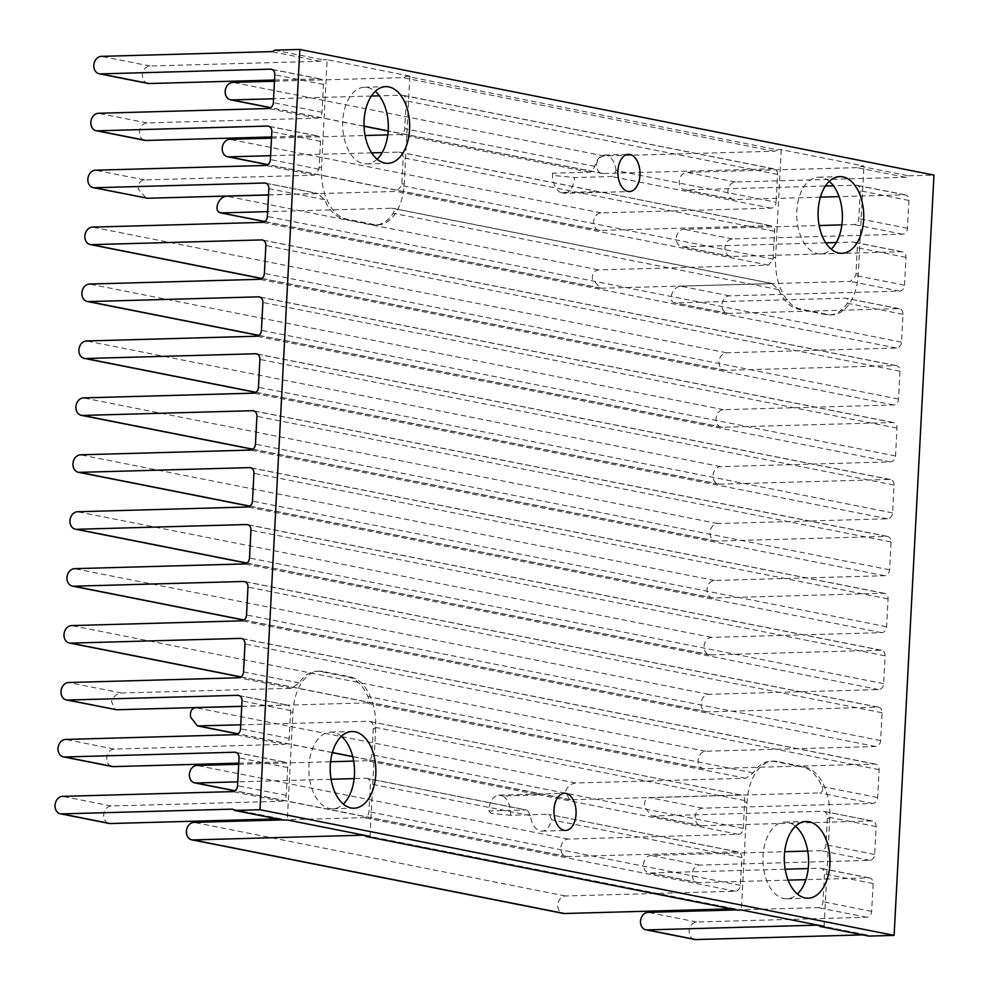 <?xml version="1.0" encoding="UTF-8"?>
<svg xmlns="http://www.w3.org/2000/svg" width="989" height="989" viewBox="0 0 989 989"><rect width="100%" height="100%" fill="white"/><g stroke="black" fill="none" stroke-linecap="round" stroke-linejoin="round"><path stroke-width="0.74" stroke-dasharray="4.95 3.71" d="M366.029 778.269L525.641 809.892L527.669 810.424L530.45 815.616A18.593 11.064 88.4 0 0 541.824 831.131A18.593 11.064 88.4 0 0 551.615 819.819L549.723 814.8L547.683 814.256L510.695 815.295A18.593 11.064 88.4 0 0 502.672 795.984L539.66 794.946L537.225 794.043L498.518 795.156A18.593 11.064 88.4 0 0 488.653 810.918L526.469 809.966L366.857 778.331A5.81 4.636 -78.8 0 0 366.029 778.269L354.136 778.603M738.227 851.925L548.512 814.33L737.398 851.85A5.81 4.636 101.2 0 1 738.227 851.925A5.81 4.636 101.2 0 1 741.775 857.488L740.316 885.328A5.81 4.636 101.2 0 1 735.334 891.237L565.349 895.972A8.839 7.034 -78.8 0 0 557.784 904.947A8.839 7.034 -78.8 0 0 563.174 913.416M616.06 170.541A18.593 11.064 88.4 0 0 604.687 155.026A18.593 11.064 88.4 0 0 594.896 166.35L591.57 171.505L589.481 172.16L552.492 173.186L554.866 175.622L574.535 177.563L611.523 176.524L613.625 175.881L616.06 170.541L776.105 202.251A5.81 4.636 101.2 0 1 771.136 208.16L601.139 212.895A8.839 7.034 -78.8 0 0 593.585 221.87A8.839 7.034 -78.8 0 0 598.963 230.338A8.839 7.034 -78.8 0 0 600.224 230.437L770.221 225.702A5.81 4.636 101.2 0 1 771.049 225.764A5.81 4.636 101.2 0 1 774.585 231.339L773.213 257.523A46.495 27.655 88.4 0 0 773.138 259.18L768.515 265.151L598.518 269.886C594.055 270.627 591.991 273.706 592.349 279.133L600.311 288.108L601.621 288.232L772.483 283.571M829.301 181.383A38.361 22.821 88.4 0 0 818.496 177.216A38.361 22.821 88.4 0 0 796.825 211.053A38.361 22.821 88.4 0 0 820.635 253.901A38.361 22.821 88.4 0 0 831.193 249.141M341.415 736.286A38.361 22.821 88.4 0 0 330.61 732.12A38.361 22.821 88.4 0 0 308.939 765.956A38.361 22.821 88.4 0 0 332.749 808.804A38.361 22.821 88.4 0 0 343.307 804.057M795.502 826.26A38.361 22.821 88.4 0 0 784.697 822.094A38.361 22.821 88.4 0 0 763.026 855.93A38.361 22.821 88.4 0 0 786.836 898.791A38.361 22.821 88.4 0 0 797.394 894.031M820.388 197.157L734.58 199.543A8.839 7.034 101.2 0 1 733.319 199.444A8.839 7.034 101.2 0 1 727.941 190.976A8.839 7.034 101.2 0 1 735.495 182.001L905.491 177.266A5.81 4.636 -78.8 0 0 908.582 175.807L859.923 166.164A5.81 4.636 -78.8 0 1 856.833 167.623L686.836 172.358A8.839 7.034 101.2 0 0 679.282 181.333A8.839 7.034 101.2 0 0 684.66 189.801A8.839 7.034 101.2 0 0 685.921 189.9L825.432 186.006M788.122 880.136L698.778 882.621A8.839 7.034 101.2 0 1 697.529 882.522A8.839 7.034 101.2 0 1 692.139 874.053A8.839 7.034 101.2 0 1 699.705 865.091L869.69 860.343A5.81 4.636 -78.8 0 0 874.672 854.447L876.13 826.606A5.81 4.636 -78.8 0 0 872.582 821.031A5.81 4.636 -78.8 0 0 871.754 820.957L701.77 825.704A8.839 7.034 101.2 0 1 700.509 825.592A8.839 7.034 101.2 0 1 695.131 817.137A8.839 7.034 101.2 0 1 702.684 808.161L872.681 803.414A5.81 4.636 -78.8 0 0 877.651 797.517L879.11 769.677A5.81 4.636 -78.8 0 0 875.574 764.101A5.81 4.636 -78.8 0 0 874.746 764.04L704.749 768.774A8.839 7.034 101.2 0 1 703.488 768.676A8.839 7.034 101.2 0 1 698.11 760.207A8.839 7.034 101.2 0 1 705.664 751.244L875.661 746.497A5.81 4.636 -78.8 0 0 880.63 740.6L882.089 712.76A5.81 4.636 -78.8 0 0 878.553 707.184A5.81 4.636 -78.8 0 0 877.725 707.11L707.728 711.857A8.839 7.034 101.2 0 1 706.467 711.746A8.839 7.034 101.2 0 1 701.09 703.278A8.839 7.034 101.2 0 1 708.656 694.315L878.64 689.568A5.81 4.636 -78.8 0 0 883.622 683.671L885.081 655.831A5.81 4.636 -78.8 0 0 881.533 650.255A5.81 4.636 -78.8 0 0 880.705 650.193L710.72 654.928A8.839 7.034 101.2 0 1 709.459 654.829A8.839 7.034 101.2 0 1 704.069 646.361A8.839 7.034 101.2 0 1 711.635 637.386L881.632 632.651A5.81 4.636 -78.8 0 0 886.601 626.754L888.06 598.901A5.81 4.636 -78.8 0 0 884.525 593.338A5.81 4.636 -78.8 0 0 883.696 593.264L713.699 598.011A8.839 7.034 101.2 0 1 712.439 597.9A8.839 7.034 101.2 0 1 707.061 589.432A8.839 7.034 101.2 0 1 714.614 580.469L884.611 575.722A5.81 4.636 -78.8 0 0 889.581 569.825L891.04 541.984A5.81 4.636 -78.8 0 0 887.504 536.409A5.81 4.636 -78.8 0 0 886.676 536.347L716.679 541.082A8.839 7.034 101.2 0 1 715.418 540.983A8.839 7.034 101.2 0 1 710.04 532.515A8.839 7.034 101.2 0 1 717.606 523.54L887.59 518.805A5.81 4.636 -78.8 0 0 892.573 512.908L894.031 485.055A5.81 4.636 -78.8 0 0 890.483 479.492A5.81 4.636 -78.8 0 0 889.655 479.418L719.658 484.165A8.839 7.034 101.2 0 1 718.41 484.054A8.839 7.034 101.2 0 1 713.02 475.585A8.839 7.034 101.2 0 1 720.585 466.623L890.582 461.875A5.81 4.636 -78.8 0 0 895.552 455.978L897.011 428.138A5.81 4.636 -78.8 0 0 893.463 422.563A5.81 4.636 -78.8 0 0 892.647 422.501L722.65 427.236A8.839 7.034 101.2 0 1 721.389 427.137A8.839 7.034 101.2 0 1 716.011 418.668A8.839 7.034 101.2 0 1 723.565 409.693L893.562 404.958A5.81 4.636 -78.8 0 0 898.531 399.062L899.99 371.209A5.81 4.636 -78.8 0 0 896.454 365.646A5.81 4.636 -78.8 0 0 895.626 365.571L725.629 370.319A8.839 7.034 101.2 0 1 724.368 370.207A8.839 7.034 101.2 0 1 718.991 361.739A8.839 7.034 101.2 0 1 726.544 352.776L896.541 348.029A5.81 4.636 -78.8 0 0 901.511 342.132L902.969 314.292A5.81 4.636 -78.8 0 0 899.434 308.716A5.81 4.636 -78.8 0 0 898.605 308.655L728.609 313.389A8.839 7.034 101.2 0 1 727.36 313.29A8.839 7.034 101.2 0 1 721.97 304.822A8.839 7.034 101.2 0 1 729.536 295.847L899.533 291.112A5.81 4.636 -78.8 0 0 904.502 285.203L905.961 257.363A5.81 4.636 -78.8 0 0 902.413 251.799A5.81 4.636 -78.8 0 0 901.585 251.725L731.6 256.472A8.839 7.034 101.2 0 1 730.339 256.361A8.839 7.034 101.2 0 1 724.962 247.893A8.839 7.034 101.2 0 1 732.515 238.93L902.512 234.183A5.81 4.636 -78.8 0 0 907.482 228.286L908.94 200.446A5.81 4.636 -78.8 0 0 905.405 194.87A5.81 4.636 -78.8 0 0 904.576 194.808L839.068 196.626M268.526 194.882L317.531 193.51L324.516 199.667A46.495 27.655 88.4 0 0 344.283 219.162L371.852 224.627A46.495 27.655 88.4 0 0 375.573 224.948A46.495 27.655 88.4 0 0 393.226 213.29C394.932 210.447 394.351 208.741 391.483 208.16L771.618 283.484L778.603 289.641A46.495 27.655 88.4 0 0 798.37 309.149L825.939 314.601A46.495 27.655 88.4 0 0 829.647 314.922A46.495 27.655 88.4 0 0 847.313 303.264C849.019 300.421 848.426 298.715 845.558 298.146L675.574 302.881C671.568 302.424 670.233 299.741 671.556 294.833C673.163 289.802 676.155 286.897 680.506 286.142L850.503 281.395L855.819 275.56A46.495 27.655 88.4 0 0 855.93 273.904L857.302 247.72A5.81 4.636 -78.8 0 0 853.754 242.157A5.81 4.636 -78.8 0 0 852.926 242.082L836.261 242.552M241.724 706.381L365.547 702.932C368.501 702.103 369.28 699.965 367.908 696.516A46.495 27.655 88.4 0 0 348.14 677.02L320.572 671.556A46.495 27.655 88.4 0 0 316.851 671.234A46.495 27.655 88.4 0 0 299.197 682.904L291.607 688.282L121.61 693.017C116.751 693.722 113.352 696.54 111.423 701.473L115.429 709.657M694.538 939.451A8.839 7.034 101.2 0 1 689.16 930.983A8.839 7.034 101.2 0 1 696.713 922.008L866.71 917.26A5.81 4.636 -78.8 0 0 871.68 911.364L873.139 883.523A5.81 4.636 -78.8 0 0 869.603 877.948A5.81 4.636 -78.8 0 0 868.775 877.886L805.874 879.641M785.155 869.22L650.119 872.99A8.839 7.034 101.2 0 1 648.858 872.879A8.839 7.034 101.2 0 1 643.48 864.411A8.839 7.034 101.2 0 1 651.034 855.448L784.673 851.714M274.546 80.035L319.113 78.799A5.81 4.636 101.2 0 1 319.942 78.86A5.81 4.636 101.2 0 1 323.49 84.436L322.031 112.276A5.81 4.636 101.2 0 1 317.049 118.173L147.064 122.92A8.839 7.034 -78.8 0 0 139.498 131.896A8.839 7.034 -78.8 0 0 144.876 140.351M241.724 706.282L286.662 705.021C289.394 705.281 290.741 707.135 290.692 710.596A46.495 27.655 88.4 0 0 290.581 712.253L289.208 738.437A5.81 4.636 101.2 0 1 284.239 744.334L114.242 749.081A8.839 7.034 -78.8 0 0 106.688 758.044A8.839 7.034 -78.8 0 0 112.066 766.512M807.729 851.072L821.031 850.701A5.81 4.636 -78.8 0 0 826 844.804L827.373 818.62A46.495 27.655 88.4 0 0 827.447 816.951C827.212 813.44 825.642 811.536 822.737 811.252L652.74 815.987L651.479 815.876L644.704 807.135C643.913 801.671 645.557 798.506 649.637 797.653L819.634 792.906C822.588 792.09 823.367 789.939 821.983 786.49A46.495 27.655 88.4 0 0 802.227 766.994L774.659 761.53A46.495 27.655 88.4 0 0 770.938 761.209A46.495 27.655 88.4 0 0 753.284 772.879L745.681 778.256L575.697 783.004C570.838 783.708 567.439 786.515 565.51 791.447L569.503 799.631L570.752 799.742L740.749 794.995C743.481 795.255 744.828 797.109 744.766 800.571A46.495 27.655 88.4 0 0 744.668 802.227L743.295 828.411A5.81 4.636 101.2 0 1 738.326 834.308L568.329 839.055A8.839 7.034 -78.8 0 0 560.775 848.018A8.839 7.034 -78.8 0 0 566.153 856.486A8.839 7.034 -78.8 0 0 567.414 856.598L737.398 851.85M825.753 242.849L682.929 246.83A8.839 7.034 101.2 0 1 681.681 246.718A8.839 7.034 101.2 0 1 676.291 238.25A8.839 7.034 101.2 0 1 683.856 229.287L819.164 225.517M377.106 159.167A38.361 22.821 -91.6 0 1 366.548 163.927A38.361 22.821 -91.6 0 1 342.738 121.078A38.361 22.821 -91.6 0 1 364.409 87.242A38.361 22.821 -91.6 0 1 375.214 91.408M274.472 50.155L323.131 59.797A5.81 4.636 101.2 0 1 320.04 61.256L150.044 66.003A8.839 7.034 -78.8 0 0 142.478 74.966A8.839 7.034 -78.8 0 0 147.868 83.435M271.567 136.964L316.134 135.716A5.81 4.636 101.2 0 1 316.962 135.79A5.81 4.636 101.2 0 1 320.498 141.365L319.126 167.537A46.495 27.655 88.4 0 0 319.064 169.206L314.428 175.177L144.431 179.911C139.968 180.653 137.916 183.731 138.275 189.159L146.224 198.134M238.745 763.125L283.324 761.876A5.81 4.636 101.2 0 1 284.14 761.95A5.81 4.636 101.2 0 1 287.688 767.513L286.229 795.354A5.81 4.636 101.2 0 1 281.259 801.263L111.263 805.998A8.839 7.034 -78.8 0 0 103.697 814.973A8.839 7.034 -78.8 0 0 109.087 823.441M274.485 81.222L402.746 77.649A5.81 4.636 -78.8 0 0 405.836 76.19L777.218 149.772A5.81 4.636 101.2 0 1 774.115 151.23L604.131 155.978A8.839 7.034 -78.8 0 0 596.565 164.94A8.839 7.034 -78.8 0 0 601.955 173.409A8.839 7.034 -78.8 0 0 603.203 173.52L773.2 168.773A5.81 4.636 101.2 0 1 774.028 168.847A5.81 4.636 101.2 0 1 777.564 174.41L776.105 202.251M282.458 819.918L363.964 817.643A5.81 4.636 -78.8 0 0 368.934 811.746L370.393 783.906A5.81 4.636 -78.8 0 0 366.857 778.331M387.787 134.9L399.766 134.566A5.81 4.636 -78.8 0 0 404.736 128.669L406.195 100.829A5.81 4.636 -78.8 0 0 402.659 95.253A5.81 4.636 -78.8 0 0 401.831 95.191L379.331 95.809M841.874 224.874L853.853 224.54A5.81 4.636 -78.8 0 0 858.823 218.643L860.282 190.803A5.81 4.636 -78.8 0 0 856.734 185.227A5.81 4.636 -78.8 0 0 855.918 185.166L833.418 185.784M899.434 308.716L845.558 298.146L898.605 308.655M239.264 695.626L287.478 705.095L238.473 695.378M731.316 908.866L734.419 908.78A5.81 4.636 101.2 0 1 735.247 908.842A5.81 4.636 101.2 0 1 737.374 910.065M268.526 194.981L396.416 191.421L401.732 185.586A46.495 27.655 88.4 0 0 401.843 183.929L403.215 157.745A5.81 4.636 -78.8 0 0 399.667 152.182A5.81 4.636 -78.8 0 0 398.839 152.108L382.187 152.578M772.483 283.559L392.274 208.222L267.648 211.621M371.345 96.032L273.57 98.764M736.533 909.892L818.051 907.618A5.81 4.636 -78.8 0 0 823.021 901.721L824.48 873.88A5.81 4.636 -78.8 0 0 820.944 868.305A5.81 4.636 -78.8 0 0 820.116 868.243L808.223 868.577M353.642 761.097L366.944 760.726A5.81 4.636 -78.8 0 0 371.926 754.83L373.298 728.646A46.495 27.655 88.4 0 0 373.36 726.977C373.125 723.454 371.555 721.562 368.65 721.265L240.76 724.838M868.738 936.089A5.81 4.636 -78.8 0 0 866.624 934.877A5.81 4.636 -78.8 0 0 865.795 934.803L862.692 934.889M740.749 794.995L368.65 721.265L740.749 794.995M398.839 152.108L601.671 192.299L564.682 193.325L560.516 192.509L598.642 191.606L399.667 152.182M771.049 225.764L602.177 192.311L770.221 225.702M371.666 152.862L270.578 155.681M271.505 138.151L365.077 135.53M510.695 815.295L491.026 813.354L488.653 810.918M331.08 779.245L237.768 781.842M498.518 795.156L502.672 795.984M238.683 764.299L330.586 761.74M277.229 818.892L280.332 818.805A5.81 4.636 101.2 0 1 281.16 818.867A5.81 4.636 101.2 0 1 283.287 820.091M908.582 175.807L933.962 175.102M823.577 811.326L871.754 820.957M266.103 183.324L318.396 193.584L265.312 183.064M728.609 313.389L674.374 302.782M777.218 149.772L781.236 149.66L863.941 166.053L859.923 166.164M409.866 76.079L327.149 59.686L321.499 167.475A46.495 27.655 88.4 0 0 346.657 219.101L374.225 224.565A46.495 27.655 88.4 0 0 377.934 224.874A46.495 27.655 88.4 0 0 404.217 183.867L409.866 76.079L405.836 76.19M323.131 59.797L327.149 59.686M824.097 926.334L829.746 818.546A46.495 27.655 88.4 0 0 804.601 766.932L777.033 761.468A46.495 27.655 88.4 0 0 773.311 761.147A46.495 27.655 88.4 0 0 747.041 802.166L741.391 909.954M370.022 836.36L375.672 728.572A46.495 27.655 88.4 0 0 350.514 676.946L322.946 671.482A46.495 27.655 88.4 0 0 319.224 671.172A46.495 27.655 88.4 0 0 292.954 712.191L287.305 819.968M781.236 149.66L775.586 257.449A46.495 27.655 88.4 0 0 800.731 309.075L828.312 314.539A46.495 27.655 88.4 0 0 832.021 314.861A46.495 27.655 88.4 0 0 858.291 273.842L863.941 166.053M552.492 173.186A18.593 11.064 88.4 0 0 560.516 192.509M564.682 193.325A18.593 11.064 88.4 0 0 574.535 177.563M735.495 182.001L686.836 172.358M729.536 295.847L680.506 286.142M726.544 352.776L92.434 227.124M723.565 409.693L89.443 284.053M720.585 466.623L86.463 340.97M717.606 523.54L83.484 397.899M714.614 580.469L80.492 454.816M711.635 637.386L77.513 511.746M708.656 694.315L74.534 568.663M705.664 751.244L71.554 625.592M121.61 693.017L68.562 682.509M696.713 922.008L648.055 912.365M699.705 865.091L651.034 855.448M147.064 122.92L98.393 113.278M114.242 749.081L65.583 739.438M568.329 839.055L196.959 765.461M601.139 212.895L229.769 139.313M732.515 238.93L683.856 229.287M702.684 808.161L649.637 797.653M565.349 895.972L193.968 822.391M150.044 66.003L101.385 56.361M144.431 179.911L95.414 170.207M575.697 783.004L195.55 707.679M111.263 805.998L62.604 796.355M604.131 155.978L232.749 82.384M598.518 269.886L226.432 196.156M530.45 815.616L370.393 783.906M589.481 172.16L399.766 134.566M594.896 166.35L404.736 128.669M905.961 257.363L857.302 247.72M904.502 285.203L855.819 275.56M904.576 194.808L855.918 185.166M908.94 200.446L860.282 190.803M905.491 177.266L856.833 167.623M902.969 314.292L847.313 303.264M899.533 291.112L850.503 281.395M734.58 199.543L685.921 189.9M601.621 288.232L264.854 221.499M603.203 173.52L388.183 130.907M364.039 126.122L270.825 107.653M289.208 738.437L240.55 728.794M290.692 710.596L242.008 700.954M291.607 688.282L238.559 677.774M299.197 682.904L243.529 671.865M740.316 885.328L368.934 811.746M735.334 891.237L363.964 817.643M734.419 908.78L364.669 835.507M570.752 799.742L352.702 756.536M332.378 752.505L238.015 733.813M773.138 259.18L401.732 185.586M774.585 231.339L403.215 157.745M777.564 174.41L406.195 100.829M773.2 168.773L401.831 95.191M774.115 151.23L402.746 77.649M778.603 289.641L393.226 213.29M768.515 265.151L396.416 191.421M871.68 911.364L823.021 901.721M866.71 917.26L818.051 907.618M743.295 828.411L371.926 754.83M744.766 800.571L373.36 726.977M865.795 934.803L818.744 925.481M701.77 825.704L652.74 815.987M745.681 778.256L365.547 702.932M753.284 772.879L367.908 696.516M319.064 169.206L270.38 159.563M320.498 141.365L271.839 131.722M901.585 251.725L852.926 242.082M600.224 230.437L267.846 164.582M731.6 256.472L682.929 246.83M902.512 234.183L853.853 224.54M771.136 208.16L611.523 176.524M907.482 228.286L858.823 218.643M323.49 84.436L274.818 74.793M319.113 78.799L272.074 69.477M281.259 801.263L232.588 791.62M286.229 795.354L237.57 785.711M287.688 767.513L239.029 757.871M741.775 857.488L551.615 819.819M283.324 761.876L236.272 752.555M567.414 856.598L235.023 790.73M738.326 834.308L539.66 794.946M535.506 794.118L366.944 760.726M284.239 744.334L235.58 734.691M874.672 854.447L826 844.804M876.13 826.606L827.447 816.951M316.134 135.716L269.095 126.394M317.049 118.173L268.39 108.53M322.031 112.276L273.36 102.633M873.139 883.523L824.48 873.88M868.775 877.886L820.116 868.243M698.778 882.621L650.119 872.99M869.69 860.343L821.031 850.701M280.332 818.805L233.293 809.484M320.04 61.256L271.369 51.613M872.681 803.414L819.634 792.906M877.651 797.517L821.983 786.49M879.11 769.677L244.988 644.024M874.746 764.04L242.243 638.709M704.749 768.774L240.995 676.884M875.661 746.497L241.539 620.845M880.63 740.6L246.521 614.948M882.089 712.76L247.979 587.107M877.725 707.11L245.223 581.779M707.728 711.857L243.974 619.967M878.64 689.568L244.53 563.928M883.622 683.671L249.5 558.019M885.081 655.831L250.959 530.178M880.705 650.193L248.202 524.862M710.72 654.928L246.966 563.038M881.632 632.651L247.51 506.998M886.601 626.754L252.479 501.102M888.06 598.901L253.938 473.261M883.696 593.264L251.194 467.933M713.699 598.011L249.945 506.121M884.611 575.722L250.489 450.082M889.581 569.825L255.459 444.172M891.04 541.984L256.917 416.332M886.676 536.347L254.173 411.016M716.679 541.082L252.924 449.191M887.59 518.805L253.481 393.152M892.573 512.908L258.45 387.255M894.031 485.055L259.909 359.415M889.655 479.418L257.152 354.087M719.658 484.165L255.916 392.274M890.582 461.875L256.46 336.235M895.552 455.978L261.43 330.326M897.011 428.138L262.889 302.486M892.647 422.501L260.144 297.17M722.65 427.236L258.895 335.345M893.562 404.958L259.439 279.306M898.531 399.062L264.409 273.409M899.99 371.209L265.868 245.569M895.626 365.571L263.123 240.24M725.629 370.319L261.875 278.428M896.541 348.029L262.419 222.377M901.511 342.132L267.401 216.48M324.516 199.667L268.86 188.639M314.428 175.177L265.411 165.46M744.668 802.227L747.041 802.166M774.659 761.53L777.033 761.468M802.227 766.994L804.601 766.932M827.373 818.62L829.746 818.546M344.283 219.162L346.657 219.101M371.852 224.627L374.225 224.565M401.843 183.929L404.217 183.867M319.126 167.537L321.499 167.475M290.581 712.253L292.954 712.191M320.572 671.556L322.946 671.482M348.14 677.02L350.514 676.946M373.298 728.646L375.672 728.572M798.37 309.149L800.731 309.075M825.939 314.601L828.312 314.539M855.93 273.904L858.291 273.842M773.213 257.523L775.586 257.449M537.225 794.043L564.509 793.289M604.687 155.026L628.411 154.371M818.496 177.216L839.846 176.623M330.61 732.12L351.973 731.526M784.697 822.094L806.047 821.5M364.409 87.242L385.759 86.649M905.405 194.87L856.734 185.227M600.311 288.12L264.706 221.61M601.955 173.409L388.17 131.055M364.051 126.271L270.665 107.764M735.247 908.842L363.878 835.26M569.503 799.644L352.739 756.684M332.341 752.641L237.855 733.925M774.028 168.847L402.659 95.253M366.548 163.927L387.898 163.333M866.624 934.877L817.952 925.234M700.509 825.592L651.467 815.888M902.413 251.799L853.754 242.157M730.339 256.361L681.681 246.718M598.963 230.338L267.685 164.693M319.942 78.86L271.283 69.218M284.14 761.95L235.481 752.308M566.153 856.486L234.863 790.841M316.962 135.79L268.303 126.147M869.603 877.948L820.944 868.305M697.529 882.522L648.858 872.879M281.16 818.867L232.502 809.225M872.582 821.031L823.577 811.314M875.574 764.101L241.452 638.461M703.488 768.676L240.834 676.995M878.553 707.184L244.431 581.532M706.467 711.746L243.813 620.078M881.533 650.255L247.411 524.615M709.459 654.829L246.805 563.149M884.525 593.338L250.402 467.686M712.439 597.9L249.784 506.232M887.504 536.409L253.382 410.769M715.418 540.983L252.764 449.303M890.483 479.492L256.361 353.839M718.41 484.054L255.755 392.386M893.463 422.563L259.353 296.923M721.389 427.137L258.735 335.456M896.454 365.646L262.332 239.993M724.368 370.207L261.714 278.539M727.36 313.29L674.374 302.795M733.319 199.444L684.66 189.801M786.836 898.791L808.186 898.185M332.749 808.804L354.111 808.211M820.635 253.901L841.985 253.308M770.938 761.209L773.311 761.147M375.573 224.948L377.934 224.874M316.851 671.234L319.224 671.172M829.647 314.922L832.021 314.861M602.165 192.311L629.449 191.557M541.824 831.131L565.547 830.463"/><path stroke-width="1.48" d="M576.055 814.058A18.593 11.064 88.4 0 0 564.509 793.289A18.593 11.064 88.4 0 0 554.001 809.694A18.593 11.064 88.4 0 0 565.547 830.463A18.593 11.064 88.4 0 0 576.055 814.058M639.957 175.14A18.593 11.064 88.4 0 0 628.411 154.371A18.593 11.064 88.4 0 0 617.902 170.776A18.593 11.064 88.4 0 0 629.449 191.557A18.593 11.064 88.4 0 0 639.957 175.14M818.175 210.459A38.361 22.821 -91.6 0 1 839.846 176.623A38.361 22.821 -91.6 0 1 863.669 219.471A38.361 22.821 -91.6 0 1 841.985 253.308A38.361 22.821 -91.6 0 1 818.175 210.459M831.193 249.141A38.361 22.821 88.4 0 0 842.307 220.065A38.361 22.821 88.4 0 0 829.301 181.383M330.289 765.362A38.361 22.821 -91.6 0 1 351.973 731.526A38.361 22.821 -91.6 0 1 375.783 774.375A38.361 22.821 -91.6 0 1 354.111 808.211A38.361 22.821 -91.6 0 1 330.289 765.362M343.307 804.057A38.361 22.821 88.4 0 0 354.433 774.968A38.361 22.821 88.4 0 0 341.415 736.286M784.376 855.337A38.361 22.821 -91.6 0 1 806.047 821.5A38.361 22.821 -91.6 0 1 829.87 864.349A38.361 22.821 -91.6 0 1 808.186 898.185A38.361 22.821 -91.6 0 1 784.376 855.337M797.394 894.031A38.361 22.821 88.4 0 0 808.52 864.955A38.361 22.821 88.4 0 0 795.502 826.26M234.628 810.448L259.996 809.731L299.84 49.45L274.472 50.155A5.81 4.636 101.2 0 1 271.369 51.613L101.385 56.361A8.839 7.034 -78.8 0 0 93.819 65.323A8.839 7.034 -78.8 0 0 99.209 73.792A8.839 7.034 -78.8 0 0 100.458 73.891L270.454 69.156A5.81 4.636 101.2 0 1 271.283 69.218A5.81 4.636 101.2 0 1 274.818 74.793L273.36 102.633A5.81 4.636 101.2 0 1 268.39 108.53L98.393 113.278A8.839 7.034 -78.8 0 0 90.84 122.253A8.839 7.034 -78.8 0 0 96.217 130.709A8.839 7.034 -78.8 0 0 97.478 130.82L267.475 126.073A5.81 4.636 101.2 0 1 268.303 126.147A5.81 4.636 101.2 0 1 271.839 131.722L270.38 159.563A5.81 4.636 101.2 0 1 265.411 165.46L95.414 170.207A8.839 7.034 -78.8 0 0 87.86 179.17A8.839 7.034 -78.8 0 0 93.238 187.638A8.839 7.034 -78.8 0 0 94.499 187.749L264.483 183.002A5.81 4.636 101.2 0 1 265.312 183.064A5.81 4.636 101.2 0 1 268.86 188.639L267.401 216.48A5.81 4.636 101.2 0 1 262.419 222.377L92.434 227.124A8.839 7.034 -78.8 0 0 84.869 236.099A8.839 7.034 -78.8 0 0 90.259 244.567A8.839 7.034 -78.8 0 0 91.507 244.666L261.504 239.919A5.81 4.636 101.2 0 1 262.332 239.993A5.81 4.636 101.2 0 1 265.868 245.569L264.409 273.409A5.81 4.636 101.2 0 1 259.439 279.306L89.443 284.053A8.839 7.034 -78.8 0 0 81.889 293.016A8.839 7.034 -78.8 0 0 87.267 301.484A8.839 7.034 -78.8 0 0 88.528 301.596L258.525 296.848A5.81 4.636 101.2 0 1 259.353 296.923A5.81 4.636 101.2 0 1 262.889 302.486L261.43 330.326A5.81 4.636 101.2 0 1 256.46 336.235L86.463 340.97A8.839 7.034 -78.8 0 0 78.91 349.945A8.839 7.034 -78.8 0 0 84.288 358.414A8.839 7.034 -78.8 0 0 85.549 358.513L255.545 353.765A5.81 4.636 101.2 0 1 256.361 353.839A5.81 4.636 101.2 0 1 259.909 359.415L258.45 387.255A5.81 4.636 101.2 0 1 253.481 393.152L83.484 397.899A8.839 7.034 -78.8 0 0 75.918 406.862A8.839 7.034 -78.8 0 0 81.308 415.331A8.839 7.034 -78.8 0 0 82.557 415.442L252.554 410.695A5.81 4.636 101.2 0 1 253.382 410.769A5.81 4.636 101.2 0 1 256.917 416.332L255.459 444.172A5.81 4.636 101.2 0 1 250.489 450.082L80.492 454.816A8.839 7.034 -78.8 0 0 72.939 463.792A8.839 7.034 -78.8 0 0 78.316 472.26A8.839 7.034 -78.8 0 0 79.577 472.359L249.574 467.612A5.81 4.636 101.2 0 1 250.402 467.686A5.81 4.636 101.2 0 1 253.938 473.261L252.479 501.102A5.81 4.636 101.2 0 1 247.51 506.998L77.513 511.746A8.839 7.034 -78.8 0 0 69.959 520.709A8.839 7.034 -78.8 0 0 75.337 529.177A8.839 7.034 -78.8 0 0 76.598 529.288L246.595 524.541A5.81 4.636 101.2 0 1 247.411 524.615A5.81 4.636 101.2 0 1 250.959 530.178L249.5 558.019A5.81 4.636 101.2 0 1 244.53 563.928L74.534 568.663A8.839 7.034 -78.8 0 0 66.968 577.638A8.839 7.034 -78.8 0 0 72.358 586.106A8.839 7.034 -78.8 0 0 73.606 586.205L243.603 581.47A5.81 4.636 101.2 0 1 244.431 581.532A5.81 4.636 101.2 0 1 247.979 587.107L246.521 614.948A5.81 4.636 101.2 0 1 241.539 620.845L71.554 625.592A8.839 7.034 -78.8 0 0 63.988 634.555A8.839 7.034 -78.8 0 0 69.366 643.023A8.839 7.034 -78.8 0 0 70.627 643.134L240.624 638.387A5.81 4.636 101.2 0 1 241.452 638.461A5.81 4.636 101.2 0 1 244.988 644.024L243.529 671.865A5.81 4.636 101.2 0 1 238.559 677.774L68.562 682.509A8.839 7.034 -78.8 0 0 61.009 691.484A8.839 7.034 -78.8 0 0 66.387 699.952A8.839 7.034 -78.8 0 0 67.648 700.051L237.644 695.316A5.81 4.636 101.2 0 1 238.473 695.378A5.81 4.636 101.2 0 1 242.008 700.954L240.55 728.794A5.81 4.636 101.2 0 1 235.58 734.691L65.583 739.438A8.839 7.034 -78.8 0 0 58.03 748.401A8.839 7.034 -78.8 0 0 63.407 756.869A8.839 7.034 -78.8 0 0 64.668 756.981L234.653 752.233A5.81 4.636 101.2 0 1 235.481 752.308A5.81 4.636 101.2 0 1 239.029 757.871L237.57 785.711A5.81 4.636 101.2 0 1 232.588 791.62L62.604 796.355A8.839 7.034 -78.8 0 0 55.038 805.33A8.839 7.034 -78.8 0 0 60.428 813.799A8.839 7.034 -78.8 0 0 61.677 813.898L231.673 809.163A5.81 4.636 101.2 0 1 232.502 809.225A5.81 4.636 101.2 0 1 234.628 810.448L283.287 820.091L287.305 819.968L370.022 836.36L365.992 836.471A5.81 4.636 -78.8 0 0 363.878 835.26A5.81 4.636 -78.8 0 0 363.05 835.186L193.053 839.933A8.839 7.034 101.2 0 1 191.792 839.822A8.839 7.034 101.2 0 1 186.414 831.353A8.839 7.034 101.2 0 1 193.968 822.391L282.458 819.918M259.996 809.731L894.118 935.384L868.738 936.089L820.079 926.446A5.81 4.636 -78.8 0 0 817.952 925.234A5.81 4.636 -78.8 0 0 817.137 925.16L647.14 929.907A8.839 7.034 101.2 0 1 645.879 929.808A8.839 7.034 101.2 0 1 640.501 921.34A8.839 7.034 101.2 0 1 648.055 912.365L736.533 909.892M237.768 781.842L196.032 783.004A8.839 7.034 101.2 0 1 194.784 782.905A8.839 7.034 101.2 0 1 189.393 774.436A8.839 7.034 101.2 0 1 196.959 765.461L238.683 764.299M270.578 155.681L228.855 156.855A8.839 7.034 101.2 0 1 227.594 156.744A8.839 7.034 101.2 0 1 222.216 148.276A8.839 7.034 101.2 0 1 229.769 139.313L271.505 138.151M364.088 120.485A38.361 22.821 -91.6 0 1 385.759 86.649A38.361 22.821 -91.6 0 1 409.582 129.497A38.361 22.821 -91.6 0 1 387.898 163.333A38.361 22.821 -91.6 0 1 364.088 120.485M375.214 91.408A38.361 22.821 -91.6 0 1 388.232 130.091A38.361 22.821 -91.6 0 1 377.106 159.167M240.76 724.838L197.392 725.901L190.63 717.161C189.826 711.697 191.47 708.532 195.55 707.679L241.724 706.381M273.57 98.764L231.834 99.926A8.839 7.034 101.2 0 1 230.573 99.827A8.839 7.034 101.2 0 1 225.195 91.359A8.839 7.034 101.2 0 1 232.749 82.384L274.485 81.222M267.648 211.621L221.487 212.907C217.481 212.45 216.146 209.767 217.481 204.859C219.076 199.815 222.068 196.922 226.432 196.156L268.526 194.981M833.418 185.784L825.432 186.006M839.068 196.626L820.388 197.157M264.854 221.499L220.287 212.808L264.706 221.61M60.428 813.799L109.087 823.441A8.839 7.034 -78.8 0 0 110.335 823.54L277.229 818.892M66.387 699.952L116.665 709.768L241.724 706.282M365.992 836.471L737.374 910.065L741.391 909.954L824.097 926.334L820.079 926.446M191.792 839.822L563.174 913.416A8.839 7.034 -78.8 0 0 564.422 913.515L731.316 908.866M93.238 187.638L147.534 198.257L268.526 194.882M379.331 95.809L371.345 96.032M99.209 73.792L147.868 83.435A8.839 7.034 -78.8 0 0 149.129 83.533L274.546 80.035M862.692 934.889L695.799 939.55A8.839 7.034 101.2 0 1 694.538 939.451L645.879 929.808M894.118 935.384L933.962 175.102L299.84 49.45M382.187 152.578L371.666 152.862M836.261 242.552L825.753 242.849M819.164 225.517L841.874 224.874M365.077 135.53L387.787 134.9M63.407 756.869L112.066 766.512A8.839 7.034 -78.8 0 0 113.327 766.623L238.745 763.125M354.136 778.603L331.08 779.245M330.586 761.74L353.642 761.097M96.217 130.709L144.876 140.351A8.839 7.034 -78.8 0 0 146.137 140.463L271.567 136.964M808.223 868.577L785.155 869.22M805.874 879.641L788.122 880.136M784.673 851.714L807.729 851.072M388.183 130.907L364.039 126.122M270.825 107.653L231.834 99.926M110.335 823.54L61.677 813.898M239.264 695.626L237.644 695.316M116.665 709.768L67.648 700.051M364.669 835.507L363.05 835.186M564.422 913.515L193.053 839.933M352.702 756.536L332.378 752.505M238.015 733.813L198.653 726.013M147.534 198.257L94.499 187.749M149.129 83.533L100.458 73.891M818.744 925.481L817.137 925.16M695.799 939.55L647.14 929.907M267.846 164.582L228.855 156.855M272.074 69.477L270.454 69.156M236.272 752.555L234.653 752.233M113.327 766.623L64.668 756.981M235.023 790.73L196.032 783.004M269.095 126.394L267.475 126.073M146.137 140.463L97.478 130.82M233.293 809.484L231.673 809.163M242.243 638.709L240.624 638.387M240.995 676.884L70.627 643.134M245.223 581.779L243.603 581.47M243.974 619.967L73.606 586.205M248.202 524.862L246.595 524.541M246.966 563.038L76.598 529.288M251.194 467.933L249.574 467.612M249.945 506.121L79.577 472.359M254.173 411.016L252.554 410.695M252.924 449.191L82.557 415.442M257.152 354.087L255.545 353.765M255.916 392.274L85.549 358.513M260.144 297.17L258.525 296.848M258.895 335.345L88.528 301.596M263.123 240.24L261.504 239.919M261.875 278.428L91.507 244.666M266.103 183.324L264.483 183.002M388.17 131.055L364.051 126.271M270.665 107.764L230.573 99.827M352.739 756.684L332.341 752.641M237.855 733.925L197.392 725.901M267.685 164.693L227.594 156.744M234.863 790.841L194.784 782.905M240.834 676.995L69.366 643.023M243.813 620.078L72.358 586.106M246.805 563.149L75.337 529.177M249.784 506.232L78.316 472.26M252.764 449.303L81.308 415.331M255.755 392.386L84.288 358.414M258.735 335.456L87.267 301.484M261.714 278.539L90.259 244.567"/></g></svg>
